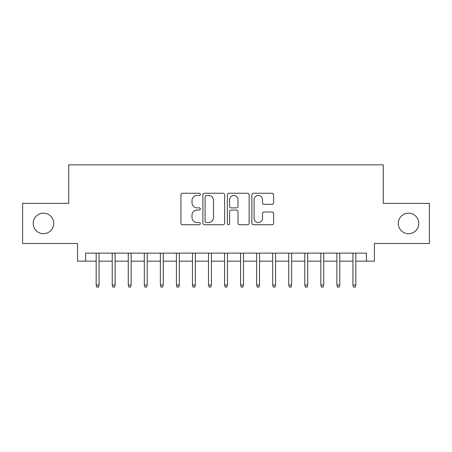 <?xml version="1.0" encoding="UTF-8"?>
<svg xmlns="http://www.w3.org/2000/svg" width="452" height="452" viewBox="0 0 452 452"><rect width="100%" height="100%" fill="white"/><g stroke="black" fill="none" stroke-linecap="round" stroke-linejoin="round"><path stroke-width="0.68" d="M200.326 194.343A1.102 1.102 0 0 0 199.225 193.236L182.484 193.236A1.576 1.576 0 0 0 180.913 194.812L180.913 223.164A1.576 1.576 0 0 0 182.484 224.74L199.225 224.74A1.102 1.102 0 0 0 200.326 223.638A1.102 1.102 0 0 0 199.225 222.537L197.055 222.537A5.04 5.04 0 0 1 192.015 217.497L192.015 215.135A5.04 5.04 0 0 1 197.055 210.095L199.225 210.095A1.102 1.102 0 0 0 200.326 208.988A1.102 1.102 0 0 0 199.225 207.886L197.055 207.886A5.04 5.04 0 0 1 192.015 202.846L192.015 200.485A5.04 5.04 0 0 1 197.055 195.445L199.225 195.445A1.102 1.102 0 0 0 200.326 194.343M398.268 223.435A10.272 10.272 0 0 0 408.54 233.701A10.272 10.272 0 0 0 418.806 223.435A10.272 10.272 0 0 0 408.54 213.163A10.272 10.272 0 0 0 398.268 223.435M33.194 223.435A10.272 10.272 0 0 0 43.46 233.701A10.272 10.272 0 0 0 53.731 223.435A10.272 10.272 0 0 0 43.46 213.163A10.272 10.272 0 0 0 33.194 223.435M272.036 204.344A1.576 1.576 0 0 0 273.607 202.767L273.607 194.812A1.576 1.576 0 0 0 272.036 193.236L253.448 193.236A1.576 1.576 0 0 0 251.871 194.812L251.871 223.164A1.576 1.576 0 0 0 253.448 224.74L272.036 224.74A1.576 1.576 0 0 0 273.607 223.164L273.607 213.559A1.576 1.576 0 0 0 272.036 211.982L264.081 211.982A1.576 1.576 0 0 0 262.505 213.559L262.505 218.322A4.215 4.215 0 0 1 258.29 222.537A4.215 4.215 0 0 1 254.075 218.322L254.075 199.66A4.215 4.215 0 0 1 258.29 195.445A4.215 4.215 0 0 1 262.505 199.66L262.505 202.767A1.576 1.576 0 0 0 264.081 204.344L272.036 204.344M85.586 261.143L85.586 253.12L366.414 253.12L366.414 261.143L374.437 261.143L374.437 243.492L429.4 243.492L429.4 203.372L383.262 203.372L383.262 164.861L68.738 164.861L68.738 203.372L22.6 203.372L22.6 243.492L77.563 243.492L77.563 261.143L96.174 261.143M224.621 194.812A1.576 1.576 0 0 0 223.045 193.236L204.462 193.236A1.576 1.576 0 0 0 202.886 194.812L202.886 223.164A1.576 1.576 0 0 0 204.462 224.74L223.045 224.74A1.576 1.576 0 0 0 224.621 223.164L224.621 194.812M228.955 193.236L247.538 193.236A1.576 1.576 0 0 1 249.114 194.812L249.114 223.164A1.576 1.576 0 0 1 247.538 224.74L239.588 224.74A1.576 1.576 0 0 1 238.012 223.164L238.012 211.666A1.576 1.576 0 0 0 236.436 210.095L231.158 210.095A1.576 1.576 0 0 0 229.582 211.666L229.582 223.638A1.102 1.102 0 0 1 228.48 224.74A1.102 1.102 0 0 1 227.379 223.638L227.379 194.812A1.576 1.576 0 0 1 228.955 193.236M99.067 261.143L112.226 261.143M115.113 261.143L128.272 261.143M131.159 261.143L144.318 261.143M147.205 261.143L160.364 261.143M163.257 261.143L176.416 261.143M179.303 261.143L192.462 261.143M195.349 261.143L208.508 261.143M211.395 261.143L224.554 261.143M227.446 261.143L240.605 261.143M243.492 261.143L256.651 261.143M259.538 261.143L272.697 261.143M275.584 261.143L288.743 261.143M291.636 261.143L304.795 261.143M307.682 261.143L320.841 261.143M323.728 261.143L336.887 261.143M339.774 261.143L352.933 261.143M355.826 261.143L366.414 261.143M206.191 195.445A1.102 1.102 0 0 0 205.089 196.547L205.089 221.435A1.102 1.102 0 0 0 206.191 222.537L208.474 222.537A5.04 5.04 0 0 0 213.519 217.497L213.519 200.485A5.04 5.04 0 0 0 208.474 195.445L206.191 195.445M238.012 199.733A4.215 4.215 0 0 0 233.797 195.524A4.215 4.215 0 0 0 229.582 199.733L229.582 206.31A1.576 1.576 0 0 0 231.158 207.886L236.436 207.886A1.576 1.576 0 0 0 238.012 206.31L238.012 199.733M96.174 285.054L96.818 287.139L98.423 287.139L99.067 285.054L96.174 285.054L96.174 253.12M99.067 285.054L99.067 253.12M112.226 285.054L112.864 287.139L114.469 287.139L115.113 285.054L112.226 285.054L112.226 253.12M115.113 285.054L115.113 253.12M128.272 285.054L128.916 287.139L130.521 287.139L131.159 285.054L128.272 285.054L128.272 253.12M131.159 285.054L131.159 253.12M144.318 285.054L144.962 287.139L146.567 287.139L147.205 285.054L144.318 285.054L144.318 253.12M147.205 285.054L147.205 253.12M160.364 285.054L161.008 287.139L162.613 287.139L163.257 285.054L160.364 285.054L160.364 253.12M163.257 285.054L163.257 253.12M176.416 285.054L177.054 287.139L178.659 287.139L179.303 285.054L176.416 285.054L176.416 253.12M179.303 285.054L179.303 253.12M192.462 285.054L193.106 287.139L194.71 287.139L195.349 285.054L192.462 285.054L192.462 253.12M195.349 285.054L195.349 253.12M208.508 285.054L209.152 287.139L210.756 287.139L211.395 285.054L208.508 285.054L208.508 253.12M211.395 285.054L211.395 253.12M224.554 285.054L225.198 287.139L226.802 287.139L227.446 285.054L224.554 285.054L224.554 253.12M227.446 285.054L227.446 253.12M240.605 285.054L241.244 287.139L242.848 287.139L243.492 285.054L240.605 285.054L240.605 253.12M243.492 285.054L243.492 253.12M256.651 285.054L257.29 287.139L258.894 287.139L259.538 285.054L256.651 285.054L256.651 253.12M259.538 285.054L259.538 253.12M272.697 285.054L273.341 287.139L274.946 287.139L275.584 285.054L272.697 285.054L272.697 253.12M275.584 285.054L275.584 253.12M288.743 285.054L289.387 287.139L290.992 287.139L291.636 285.054L288.743 285.054L288.743 253.12M291.636 285.054L291.636 253.12M304.795 285.054L305.433 287.139L307.038 287.139L307.682 285.054L304.795 285.054L304.795 253.12M307.682 285.054L307.682 253.12M320.841 285.054L321.479 287.139L323.084 287.139L323.728 285.054L320.841 285.054L320.841 253.12M323.728 285.054L323.728 253.12M336.887 285.054L337.531 287.139L339.136 287.139L339.774 285.054L336.887 285.054L336.887 253.12M339.774 285.054L339.774 253.12M352.933 285.054L353.577 287.139L355.182 287.139L355.826 285.054L352.933 285.054L352.933 253.12M355.826 285.054L355.826 253.12"/></g></svg>
